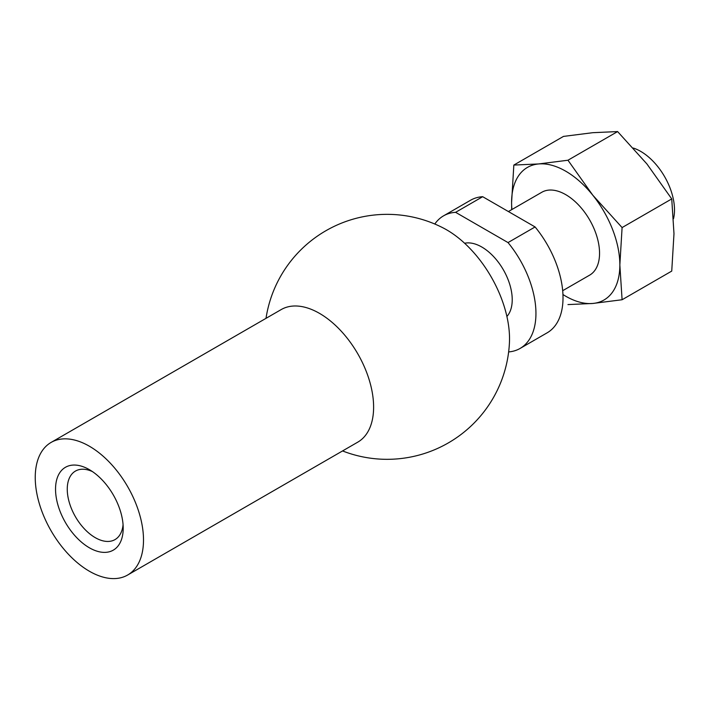 <?xml version="1.0" encoding="UTF-8"?>
<svg xmlns="http://www.w3.org/2000/svg" width="710" height="710" viewBox="0 0 710 710"><rect width="100%" height="100%" fill="white"/><g stroke="black" fill="none" stroke-linecap="round" stroke-linejoin="round"><path stroke-width="1.06" d="M567.965 160.229L592.788 195.197L622.093 227.573L671.74 198.915L646.916 163.948L617.602 131.572L592.788 132.69L563.474 136.409L513.836 165.066L538.65 163.948L567.965 160.229L617.602 131.572M562.941 294.526A76.556 44.197 -120 0 0 592.788 303.463L622.093 299.744L671.74 271.087L673.985 233.705L671.74 198.915M622.093 299.744L619.848 264.954A76.556 44.197 -120 0 1 592.788 303.463L567.965 304.581M508.404 211.544L541.801 192.268A47.845 27.628 60 0 1 565.719 194.638A47.845 27.628 60 0 1 596.977 236.803A47.845 27.628 60 0 1 589.646 275.143L562.684 290.701M622.093 227.573L619.848 264.954A76.556 44.197 -120 0 0 592.788 195.197A76.556 44.197 -120 0 0 538.65 163.948A76.556 44.197 -120 0 0 511.591 202.448A76.556 44.197 -120 0 0 511.919 209.521M511.688 209.654L511.591 202.448L513.836 165.066M673.541 218.627A47.845 27.628 -120 0 0 674.5 209.965A47.845 27.628 -120 0 0 633.329 148.062M92.442 471.591A39.556 22.835 -120 0 0 75.446 471.076A39.556 22.835 -120 0 0 69.385 502.778A39.556 22.835 -120 0 0 95.229 537.639A39.556 22.835 -120 0 0 115.011 539.6A39.556 22.835 -120 0 0 123.061 524.628M89.371 547.783A47.845 27.628 -120 0 0 123.203 528.258A47.845 27.628 -120 0 0 89.371 469.656A47.845 27.628 -120 0 0 55.54 489.19A47.845 27.628 -120 0 0 89.371 547.783M89.371 571.231A76.556 44.197 -120 0 0 127.649 575.02A76.556 44.197 -120 0 0 127.649 486.625A76.556 44.197 -120 0 0 51.093 442.428A76.556 44.197 -120 0 0 39.361 503.772A76.556 44.197 -120 0 0 89.371 571.231M127.649 575.02L357.751 442.161A76.556 44.197 -120 0 0 357.76 353.766A76.556 44.197 -120 0 0 281.204 309.569L51.093 442.428M342.557 450.939A122.484 122.484 0 0 0 509.443 342.495A88.945 51.351 -120 0 0 443.368 228.043A122.484 122.484 0 0 0 266.01 318.346M482.676 196.697L455.607 212.326L508.023 242.58L535.091 226.951L482.676 196.697A76.556 44.197 -120 0 0 470.606 200.22L443.537 215.849A76.556 44.197 -120 0 0 434.804 224.023M506.896 316.483A43.008 24.832 -120 0 0 503.319 269.729A43.008 24.832 -120 0 0 464.624 243.255M508.644 351.92A76.556 44.197 -120 0 0 520.093 348.441A76.556 44.197 -120 0 0 508.023 242.58M455.607 212.326A76.556 44.197 -120 0 0 443.537 215.849M520.093 348.441L547.161 332.812A76.556 44.197 -120 0 0 535.091 226.951"/></g></svg>
